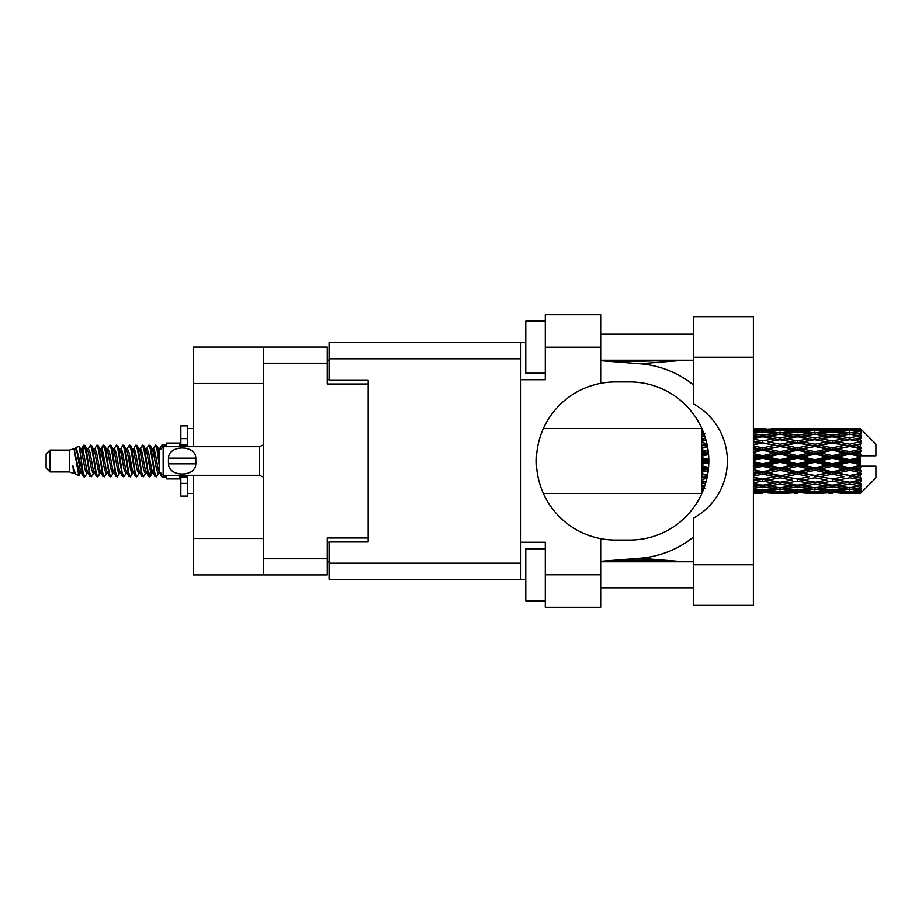 <?xml version="1.0" encoding="UTF-8"?>
<svg xmlns="http://www.w3.org/2000/svg" width="922" height="922" viewBox="0 0 922 922"><rect width="100%" height="100%" fill="white"/><g stroke="black" fill="none" stroke-linecap="round" stroke-linejoin="round"><path stroke-width="1.38" d="M263.3 383.483L193.332 383.483L193.332 347.064L327.298 347.064L327.298 384.001L368.132 384.001L368.132 380.36L368.132 541.64L329.119 541.64L329.119 563.227L520.826 563.227M368.132 541.64L368.132 537.999L327.298 537.999L327.298 574.936L193.332 574.936L193.332 538.517L263.3 538.517M193.332 383.483L193.332 446.697M193.332 475.303L193.332 538.517M263.3 574.936L263.3 347.064M329.119 561.924L327.298 561.924M327.298 360.076L329.119 360.076M693.551 564.794L693.551 518.049A65.036 65.036 0 0 0 693.551 403.951L693.551 316.626L753.378 316.626L753.378 605.374L693.551 605.374L693.551 564.794L753.378 564.794M693.551 334.19L600.683 334.19M693.551 360.202L600.683 360.202M693.551 561.798L600.683 561.798M693.551 587.81L600.683 587.81M545.282 600.821L525.77 600.821L525.77 548.797L545.282 548.797M545.282 373.203L525.77 373.203L525.77 321.179L545.282 321.179M600.683 574.809L600.683 607.321L545.282 607.321L545.282 574.809L600.683 574.809L600.683 538.678A79.073 79.073 0 0 1 600.683 383.322L600.683 347.191L545.282 347.191L545.282 379.714L520.826 379.714L520.826 579.362L329.119 579.362L329.119 563.227M520.826 542.286L545.282 542.286L545.282 574.809M545.282 347.191L545.282 314.679L600.683 314.679L600.683 347.191M525.77 579.362L520.826 579.362M368.132 380.36L329.119 380.36L329.119 342.638L520.826 342.638L520.826 379.714M525.77 342.638L520.826 342.638M600.683 383.322A79.073 79.073 0 0 1 615.516 381.927L629.749 381.927A79.073 79.073 0 0 1 708.822 461A79.073 79.073 0 0 1 629.749 540.073L615.516 540.073A79.073 79.073 0 0 1 600.683 538.678M684.228 561.798L640.006 558.248L600.683 561.337M640.006 558.248A97.548 97.548 0 0 0 693.551 536.961M693.551 385.039A97.548 97.548 0 0 0 640.006 363.752L600.683 360.663M684.228 360.202L640.006 363.752M50.007 471.926L50.007 450.074L46.1 453.981L46.1 468.019L50.007 471.926L69.507 471.926L73.576 473.608L74.313 472.836L73.725 473.343L75.35 473.343M50.007 450.074L69.507 450.074L69.507 471.926M166.536 475.303L166.536 478.944L179.548 478.944L179.548 475.303M69.507 450.074L74.037 448.691L78.819 475.775L75.385 473.885L72.942 465.921L73.576 473.608M79.465 465.99L78.612 469.805M78.819 475.775L81.851 469.747M76.1 447.343L79.211 446.478L81.447 461L81.447 467.074L76.1 447.343L74.751 449.164L75.35 448.657L76.975 452.264L80.226 469.736L81.263 472.836L82.381 472.928M146.287 449.164L148.915 445.13L150.54 449.775L154.954 476.467L156.682 476.467L159.08 472.41M148.915 445.13L150.182 445.533L151.346 449.775L154.608 472.225L156.233 476.87M152.568 449.59L155.415 445.13L157.04 449.775L159.252 465.472M160.347 472.49L161.915 476.87L166.536 476.87M81.447 467.074L83.879 476.87L85.158 476.467L87.544 472.41M81.447 461L83.072 472.225L84.697 476.87M81.851 452.253L83.879 445.13L85.504 449.775L89.93 476.467L91.658 476.467L93.825 472.836M83.879 445.13L85.158 445.533L86.322 449.775L89.572 472.225L91.197 476.87M86.726 448.657L88.351 448.657L90.391 445.13L92.016 449.775L96.43 476.467L98.158 476.467L100.544 472.41M98.619 471.615L99.265 467.512M90.391 445.13L91.658 445.533L92.822 449.775L96.072 472.225L97.697 476.87M99.196 472.928L99.737 469.747M93.226 448.657L94.851 448.657L96.891 445.13L98.516 449.775L102.93 476.467L104.659 476.467L106.825 472.836M96.891 445.13L98.158 445.533L99.322 449.775L102.584 472.225L104.209 476.87M101.351 452.253L103.391 445.13L105.016 449.775L109.441 476.467L111.17 476.467L113.325 472.836M111.62 471.615L112.265 467.512M103.391 445.13L104.659 445.533L105.834 449.775L109.084 472.225L110.709 476.87M112.207 472.928L112.738 469.747M107.275 449.164L109.891 445.13L111.516 449.775L115.942 476.467L117.67 476.467L120.056 472.41M118.131 471.615L118.777 467.512M109.891 445.13L111.17 445.533L112.334 449.775L115.584 472.225L117.209 476.87M118.708 472.928L119.249 469.747M113.556 449.59L116.403 445.13L118.028 449.775L122.442 476.467L124.17 476.467L126.337 472.836M116.403 445.13L117.67 445.533L118.834 449.775L122.084 472.225L123.709 476.87M119.238 448.657L120.874 448.657L122.903 445.13L124.528 449.775L128.942 476.467L130.67 476.467L133.056 472.41M131.131 471.615L131.777 467.512M122.903 445.13L124.17 445.533L125.334 449.775L128.596 472.225L130.221 476.87M131.708 472.928L132.249 469.747M126.775 449.164L129.403 445.13L131.028 449.775L135.453 476.467L137.182 476.467L139.568 472.41M137.632 471.615L138.277 467.512M129.403 445.13L130.67 445.533L131.846 449.775L135.096 472.225L136.721 476.87M138.219 472.928L138.761 469.747M133.056 449.59L135.903 445.13L137.528 449.775L141.953 476.467L143.682 476.467L145.849 472.836M135.903 445.13L137.182 445.533L138.346 449.775L141.596 472.225L143.221 476.87M139.568 449.59L142.414 445.13L144.039 449.775L148.454 476.467L150.182 476.467L151.761 469.747M149.318 476.547L151.289 467.512M142.414 445.13L143.682 445.533L144.846 449.775L148.096 472.225L149.721 476.87M82.323 454.488L84.294 445.453M101.823 454.488L102.48 450.385M114.363 452.253L114.904 449.072M114.835 454.488L115.481 450.385M120.863 452.253L121.404 449.072M121.335 454.488L121.981 450.385M133.874 452.253L134.416 449.072M134.347 454.488L134.992 450.385M140.375 452.253L140.916 449.072M140.847 454.488L141.492 450.385M153.386 452.253L153.916 449.072M153.859 454.488L154.504 450.385M155.415 445.13L156.682 445.533L157.858 449.775L159.252 459.214M855.19 461L860.295 459.801L860.295 462.199L855.19 461L849.75 461L797.461 472.49L753.378 480.984M820.35 461L832.324 458.188L844.322 461L832.324 463.812L820.35 461L814.91 461L753.378 474.392M785.498 461L797.461 458.188L809.458 461L797.461 463.812L785.498 461L780.047 461L753.378 466.958M753.378 460.355L762.621 458.188L774.595 461L762.621 463.812L753.378 461.645M701.619 493.489L543.427 493.512M702.022 493.086L701.619 491.968M702.449 492.094L701.619 492.152L702.161 492.763M702.967 490.861L701.619 490.735L701.619 491.68L702.599 491.749M704.454 486.943L701.619 486.539L701.619 488.038L704.892 488.453L701.619 488.856L701.619 490.089L703.348 489.905M706.102 481.549L701.619 480.731L701.619 482.69L704.892 483.255L701.619 483.808L701.619 485.56L705.088 485.018M707.589 474.957L701.619 473.678L701.619 475.983L704.892 476.662L701.619 477.331L701.619 479.486L706.874 478.46M708.557 467.442L701.619 465.829L701.619 468.341L704.892 469.091L701.619 469.828L701.619 472.26L708.211 470.796M708.811 459.363L701.619 457.681L701.619 460.228L704.892 461L701.619 461.772L701.619 464.319L708.811 462.637M708.211 451.204L701.619 449.74L701.619 452.172L704.892 452.909L701.619 453.659L701.619 456.171L708.557 454.558M706.874 443.54L701.619 442.514L701.619 444.669L704.892 445.338L701.619 446.018L701.619 448.323L707.589 447.043M705.088 436.982L701.619 436.44L701.619 438.192L704.892 438.745L701.619 439.31L701.619 441.269L706.102 440.451M703.348 432.095L701.619 431.911L701.619 433.144L704.892 433.547L701.619 433.962L701.619 435.461L704.454 435.057M701.619 430.309L701.619 431.254L702.967 431.127M702.161 429.237L701.619 429.848L702.449 429.906M543.427 428.488L701.838 428.511M860.295 428.5L861.597 429.79L860.295 428.5L855.19 428.546L860.295 428.5M860.295 428.995L849.75 429.71L837.775 429.064L860.295 428.995L861.597 430.125L860.295 428.649M860.295 429.733L860.295 430.47L855.19 430.078L860.295 429.733L861.597 430.597L860.295 429.122M860.295 431.438L849.75 432.879L837.775 431.577L849.75 430.493L860.295 431.438L861.597 432.245L860.295 430.47M860.295 432.925L860.295 434.204L855.19 433.547L861.597 433.317L860.295 431.727M860.295 435.726L849.75 437.823L837.775 435.945L849.75 434.25L861.597 436.164L860.295 434.204M860.295 437.881L860.295 439.633L855.19 438.745L861.597 437.766L860.295 436.164M860.295 441.615L849.75 444.231L837.775 441.892L849.75 439.69L861.597 441.65L860.295 439.633M860.295 444.3L860.295 446.398L855.19 445.338L861.597 443.689L860.295 442.168M860.295 448.714L860.295 449.348L849.75 451.688L837.775 449.026L849.75 446.467L860.295 448.714L861.597 448.346L860.295 446.398M860.295 451.757L860.295 454.073L855.19 452.909L860.295 451.757L861.597 450.685L860.295 449.348M860.295 456.586L860.295 457.266L849.75 459.721L837.775 456.92L849.75 454.154L860.295 456.586L860.295 455.802L861.563 455.802L860.295 454.073M861.563 455.802L875.9 455.802L875.9 444.093L861.01 429.203M860.295 459.801L860.295 457.266M860.295 464.734L860.295 465.414L849.75 467.846L837.775 465.08L849.75 462.279L860.295 464.734L860.295 462.199M861.01 492.797L875.9 477.907L875.9 466.198L860.295 466.198L860.295 465.414M860.295 467.927L860.295 470.243L855.19 469.091L860.295 467.927L861.563 466.198M860.295 472.652L860.295 473.286L849.75 475.533L837.775 472.974L849.75 470.312L860.295 472.652L861.597 471.315L860.295 470.243M860.295 475.602L860.295 477.7L855.19 476.662L860.295 475.602L861.597 473.654L860.295 473.286M860.295 479.832L849.75 482.31L837.775 480.108L849.75 477.769L860.295 479.832L861.597 478.311L860.295 477.7M860.295 482.367L860.295 484.119L855.19 483.255L860.295 482.367L861.597 480.35L860.295 480.385M860.295 485.836L849.75 487.75L837.775 486.055L849.75 484.177L860.295 485.836L861.597 484.234L860.295 484.119M860.295 487.796L860.295 489.075L855.19 488.453L860.295 487.796L861.597 485.836L860.295 486.274M860.295 490.274L849.75 491.507L837.775 490.423L849.75 489.121L860.295 490.274L861.597 488.683L860.295 489.075M860.295 491.53L860.295 492.267L855.19 491.922L860.295 491.53L861.597 489.755L860.295 490.562M841.048 493.489L849.75 493.512L837.775 492.936L849.75 492.29L860.295 492.878L861.597 491.403L860.295 492.267M860.295 492.878L849.75 493.351M860.295 493.351L855.19 493.454L860.295 493.351L861.597 491.875L860.295 493.005M861.597 492.21L860.295 493.501L861.597 492.21M762.621 493.512L753.896 493.489M771.322 493.489L788.771 493.489M753.378 493.408L759.348 493.512M753.378 492.763L757.181 492.936L753.378 493.097M759.071 492.475L757.181 492.936M762.621 493.155L762.621 491.657M775.517 493.224L774.595 493.454M780.047 493.512L768.049 492.936L780.047 492.29L792.033 492.936L780.047 493.351M806.185 493.489L823.611 493.489M797.461 493.512L794.199 493.512M753.378 491.714L762.621 490.942L774.595 491.922L762.621 492.671L753.378 492.118M753.378 490.031L757.181 490.423L753.378 490.792M760.696 489.64L757.181 490.423M762.621 490.942L762.621 489.248M777.338 491.276L774.595 491.922M766.17 492.475L768.049 492.936M780.047 492.29L780.047 490.688M793.923 492.475L792.033 492.936M784.576 493.224L785.498 493.454M797.461 493.155L797.461 491.657M810.38 493.224L809.458 493.454M814.91 493.512L802.912 492.936L814.91 492.29L826.873 492.936L814.91 493.351M849.75 493.512L858.463 493.489M832.324 493.512L829.051 493.512M797.461 492.671L785.498 491.922L797.461 490.942L809.458 491.922L797.461 492.671M780.047 491.507L768.049 490.423L780.047 489.121L792.033 490.423L780.047 491.507M753.378 488.107L762.621 486.851L774.595 488.453L762.621 489.859L753.378 488.798M753.378 485.479L757.181 486.055L753.378 486.609M705.664 483.128L704.892 483.255M762.621 486.851L762.621 485.053L757.181 486.055M778.836 487.588L774.595 488.453M764.545 489.64L768.049 490.423M780.047 489.121L780.047 487.358M795.548 489.64L792.033 490.423M782.743 491.276L785.498 491.922M797.461 490.942L797.461 489.248M812.213 491.276L809.458 491.922M801.011 492.475L802.912 492.936M814.91 492.29L814.91 490.688M828.774 492.475L826.873 492.936M819.428 493.224L820.35 493.454M832.324 493.155L832.324 491.657M845.244 493.224L844.322 493.454M832.324 492.671L820.35 491.922L832.324 490.942L844.322 491.922L832.324 492.671M814.91 491.507L802.912 490.423L814.91 489.121L826.873 490.423L814.91 491.507M797.461 489.859L785.498 488.453L797.461 486.851L809.458 488.453L797.461 489.859M780.047 487.75L768.049 486.055L780.047 484.177L792.033 486.055L780.047 487.75M753.378 482.782L762.621 481.134L774.595 483.255L762.621 485.226L753.378 483.727M753.378 479.382L757.181 480.108L753.378 480.823M707.266 476.639L701.619 477.723M707.312 476.374L704.892 476.662M762.621 481.134L762.621 479.348L757.181 480.108M780.047 484.177L780.047 482.367L774.595 483.255L780.047 482.367L785.498 483.255L797.461 481.134L809.458 483.255L797.461 485.226L762.621 479.348L768.049 480.108L780.047 477.769L792.033 480.108L780.047 482.31L768.049 480.108M762.621 485.053L768.049 486.055M797.461 486.851L797.461 485.053L792.033 486.055M781.245 487.588L785.498 488.453M813.7 487.588L809.458 488.453M799.386 489.64L802.912 490.423M814.91 489.121L814.91 487.358M830.399 489.64L826.873 490.423M817.607 491.276L820.35 491.922M832.324 490.942L832.324 489.248M847.064 491.276L844.322 491.922M835.885 492.475L837.775 492.936M849.75 492.29L849.75 490.688M854.268 493.224L855.19 493.454M832.324 489.859L820.35 488.453L832.324 486.851L844.322 488.453L832.324 489.859M814.91 487.75L802.912 486.055L814.91 484.177L826.873 486.055L814.91 487.75M753.378 476.098L762.621 474.15L774.595 476.662L762.621 479.071L753.378 477.227M753.378 472.133L757.181 472.974L753.378 473.793M708.396 469.183L701.619 470.646M708.43 468.872L704.892 469.091M762.621 474.15L762.621 472.49L757.181 472.974M762.621 479.071L753.378 477.631M780.047 477.769L780.047 476.04L774.595 476.662M780.047 482.31L792.033 480.108M797.461 481.134L797.461 479.348L802.912 480.108L814.91 477.769L826.873 480.108L814.91 482.31L802.912 480.108M814.91 484.177L814.91 482.367L809.458 483.255L814.91 482.367L820.35 483.255L832.324 481.134L844.322 483.255L832.324 485.226L780.047 476.04L785.498 476.662L797.461 474.15L809.458 476.662L797.461 479.071L785.498 476.662M797.461 485.053L802.912 486.055M832.324 486.851L832.324 485.053L826.873 486.055M816.108 487.588L820.35 488.453M848.551 487.588L844.322 488.453M834.249 489.64L837.775 490.423M849.75 489.121L849.75 487.358M852.447 491.276L855.19 491.922M780.047 475.533L768.049 472.974L780.047 470.312L792.033 472.974L780.047 476.04L762.621 472.49L768.049 472.974M753.378 468.457L762.621 466.336L774.595 469.091L762.621 471.776L753.378 469.713M753.378 464.192L757.181 465.08L753.378 465.956M708.822 461.346L701.619 462.959M708.822 461L704.892 461M762.621 466.336L762.621 464.907L757.181 465.08M762.621 471.776L762.621 472.49L753.378 470.531M780.047 470.312L780.047 468.768L774.595 469.091M797.461 474.15L797.461 472.49L792.033 472.974M797.461 479.071L809.458 476.662M814.91 477.769L814.91 476.04L820.35 476.662L832.324 474.15L844.322 476.662L832.324 479.071L820.35 476.662M814.91 482.31L826.873 480.108M832.324 481.134L832.324 479.348L837.775 480.108M849.75 484.177L849.75 482.367L845.405 483.07L849.75 482.367L855.19 483.255L797.461 472.49L802.912 472.974L814.91 470.312L826.873 472.974L814.91 475.533L802.912 472.974M832.324 485.053L837.775 486.055M850.96 487.588L855.19 488.453M797.461 471.776L785.498 469.091L797.461 466.336L809.458 469.091L797.461 471.776L797.461 472.49L780.047 468.768L785.498 469.091M780.047 467.846L768.049 465.08L780.047 462.279L792.033 465.08L780.047 467.846L780.047 468.768L762.621 464.907L768.049 465.08M753.378 456.044L757.181 456.92L753.378 457.808M708.476 453.647L701.619 455.157M708.43 453.128L704.892 452.909M762.621 458.188L762.621 457.093L753.378 459.156M753.378 452.287L762.621 450.224L774.595 452.909L762.621 455.664L762.621 457.093L757.181 456.92M762.621 463.812L762.621 464.907L753.378 462.844M780.047 462.279L780.047 461L774.595 461M797.461 466.336L797.461 464.907L792.033 465.08M814.91 470.312L814.91 468.768L809.458 469.091M814.91 475.533L832.324 472.49L826.873 472.974M832.324 474.15L832.324 472.49L837.775 472.974M832.324 479.071L844.322 476.662M849.75 477.769L849.75 476.04L855.19 476.662M849.75 482.31L861.597 480.35M832.324 471.776L820.35 469.091L832.324 466.336L844.322 469.091L832.324 471.776L832.324 472.49L814.91 468.768L820.35 469.091M814.91 467.846L802.912 465.08L814.91 462.279L826.873 465.08L814.91 467.846L814.91 468.768L797.461 464.907L802.912 465.08M780.047 459.721L768.049 456.92L780.047 454.154L792.033 456.92L780.047 459.721L780.047 461L762.621 457.093L768.049 456.92M762.621 455.664L753.378 453.543M753.378 448.207L757.181 449.026L753.378 449.867M707.485 446.525L701.619 447.712M707.312 445.626L704.892 445.338M762.621 450.224L762.621 449.51L753.378 451.469M753.378 444.773L762.621 442.929L774.595 445.338L762.621 447.85L762.621 449.51L757.181 449.026M780.047 454.154L780.047 453.232L762.621 457.093L753.378 455.042M780.047 451.688L768.049 449.026L780.047 446.467L792.033 449.026L780.047 451.688L780.047 453.232L774.595 452.909M797.461 458.188L797.461 457.093L780.047 461L797.461 464.907L797.461 463.812M797.461 455.664L785.498 452.909L797.461 450.224L809.458 452.909L797.461 455.664L797.461 457.093L792.033 456.92M814.91 462.279L814.91 461L809.458 461M832.324 466.336L832.324 464.907L826.873 465.08M849.75 470.312L849.75 468.768L832.324 472.49L849.75 475.533M849.75 467.846L849.75 468.768L844.322 469.091M861.597 473.654L849.75 476.04L861.597 478.311M814.91 459.721L802.912 456.92L814.91 454.154L826.873 456.92L814.91 459.721L814.91 461L797.461 457.093L802.912 456.92M762.621 447.85L753.378 445.902M753.378 441.177L757.181 441.892L753.378 442.618M706.079 440.336L701.619 441.108M705.664 438.872L704.892 438.745M762.621 442.929L753.378 444.369M753.378 438.273L762.621 436.774L774.595 438.745L762.621 440.866L762.621 442.652L757.181 441.892M780.047 446.467L762.621 449.51L768.049 449.026M780.047 444.231L768.049 441.892L780.047 439.69L792.033 441.892L780.047 444.231L780.047 445.96L774.595 445.338M797.461 450.224L797.461 449.51L780.047 453.232L785.498 452.909M797.461 447.85L785.498 445.338L797.461 442.929L809.458 445.338L797.461 447.85L797.461 449.51L792.033 449.026M814.91 454.154L814.91 453.232L797.461 457.093L753.378 447.608M814.91 451.688L802.912 449.026L814.91 446.467L826.873 449.026L814.91 451.688L814.91 453.232L809.458 452.909M832.324 458.188L832.324 457.093L814.91 461L832.324 464.907L837.775 465.08M832.324 455.664L820.35 452.909L832.324 450.224L844.322 452.909L832.324 455.664L832.324 457.093L826.873 456.92M832.324 463.812L832.324 464.907L849.75 468.768L855.19 469.091M849.75 462.279L849.75 461L844.322 461M861.39 466.198L849.75 468.768L861.597 471.315M762.621 440.866L753.378 439.218M753.378 435.391L757.181 435.945L753.378 436.521M753.378 433.202L762.621 432.141L774.595 433.547L762.621 435.149L762.621 436.947L757.181 435.945M780.047 439.69L768.049 441.892M797.461 442.929L774.595 438.745L780.047 439.633L797.461 436.774L809.458 438.745L797.461 440.866L785.498 438.745L780.047 439.633L780.047 437.823L768.049 435.945L780.047 434.25L792.033 435.945L780.047 437.823M797.461 440.866L797.461 442.652L780.047 445.96L785.498 445.338M814.91 439.69L826.873 441.892L814.91 444.231L802.912 441.892L814.91 439.633L797.461 442.652L792.033 441.892M814.91 446.467L797.461 449.51L802.912 449.026M814.91 444.231L814.91 445.96L809.458 445.338M832.324 450.224L832.324 449.51L814.91 453.232L820.35 452.909M832.324 447.85L820.35 445.338L832.324 442.929L844.322 445.338L832.324 447.85L832.324 449.51L826.873 449.026M849.75 454.154L849.75 453.232L832.324 457.093L837.775 456.92M849.75 451.688L849.75 453.232L844.322 452.909M849.75 459.721L849.75 461L797.461 449.51L753.378 441.016M860.295 458.626L849.75 461L860.295 463.374M762.621 435.149L753.378 433.893M753.378 431.208L757.181 431.577L753.378 431.969M760.696 432.36L757.181 431.577M778.836 434.412L774.595 433.547M762.621 436.947L768.049 435.945M797.461 435.149L785.498 433.547L797.461 432.141L809.458 433.547L797.461 435.149L797.461 436.947L792.033 435.945M832.324 442.929L809.458 438.745L814.91 439.633L832.324 436.774L844.322 438.745L832.324 440.866L820.35 438.745L814.91 439.633L814.91 437.823L802.912 435.945L814.91 434.25L826.873 435.945L814.91 437.823M832.324 440.866L832.324 442.652L814.91 445.96L797.461 442.652L802.912 441.892M849.75 439.69L832.324 442.652L826.873 441.892M849.75 446.467L832.324 449.51L814.91 445.96L820.35 445.338M849.75 444.231L849.75 445.96L844.322 445.338M861.597 450.685L849.75 453.232L832.324 449.51L837.775 449.026M861.39 455.802L849.75 453.232L855.19 452.909M780.047 432.879L768.049 431.577L780.047 430.493L792.033 431.577L780.047 432.879L780.047 434.642M753.378 429.883L762.621 429.329L774.595 430.078L762.621 431.058L753.378 430.286M753.378 428.903L757.181 429.064L753.378 429.237M759.071 429.525L757.181 429.064M762.621 431.058L762.621 432.752M777.338 430.724L774.595 430.078M764.545 432.36L768.049 431.577M795.548 432.36L792.033 431.577M781.245 434.412L785.498 433.547M813.7 434.412L809.458 433.547M797.461 436.947L802.912 435.945M832.324 435.149L820.35 433.547L832.324 432.141L844.322 433.547L832.324 435.149L832.324 436.947L826.873 435.945M861.597 441.65L844.322 438.745L849.75 439.633L854.106 438.93L849.75 439.633L849.75 437.823M861.597 443.689L849.75 445.96L832.324 442.652L837.775 441.892M861.597 448.346L849.75 445.96L855.19 445.338M814.91 432.879L802.912 431.577L814.91 430.493L826.873 431.577L814.91 432.879L814.91 434.642M797.461 431.058L785.498 430.078L797.461 429.329L809.458 430.078L797.461 431.058L797.461 432.752M780.047 429.71L768.049 429.064L792.033 429.064L780.047 429.71L780.047 431.312M762.621 428.488L753.378 428.592M753.896 428.511L765.894 428.488M762.621 428.845L762.621 430.344M775.517 428.776L774.595 428.546M766.17 429.525L768.049 429.064M793.923 429.525L792.033 429.064M782.743 430.724L785.498 430.078M812.213 430.724L809.458 430.078M799.386 432.36L802.912 431.577M830.399 432.36L826.873 431.577M816.108 434.412L820.35 433.547M848.551 434.412L844.322 433.547M832.324 436.947L837.775 435.945M832.324 431.058L820.35 430.078L832.324 429.329L844.322 430.078L832.324 431.058L832.324 432.752M814.91 429.71L802.912 429.064L826.873 429.064L814.91 429.71L814.91 431.312M797.461 428.845L785.498 428.546L809.458 428.546L797.461 428.845L797.461 430.344M797.461 428.488L800.734 428.488M788.771 428.511L771.322 428.511M784.576 428.776L785.498 428.546M810.38 428.776L809.458 428.546M801.011 429.525L802.912 429.064M828.774 429.525L826.873 429.064M817.607 430.724L820.35 430.078M847.064 430.724L844.322 430.078M834.249 432.36L837.775 431.577M849.75 432.879L849.75 434.642M850.96 434.412L855.19 433.547M832.324 428.845L820.35 428.546L844.322 428.546L832.324 428.845L832.324 430.344M832.324 428.488L835.597 428.488M823.611 428.511L806.185 428.511M819.428 428.776L820.35 428.546M845.244 428.776L844.322 428.546M835.885 429.525L837.775 429.064M849.75 429.71L849.75 431.312M852.447 430.724L855.19 430.078M858.463 428.511L841.048 428.511M854.268 428.776L855.19 428.546M159.299 449.164L161.915 445.13L162.917 446.928M166.536 446.697L166.536 443.056L179.548 443.056L179.548 446.697M72.942 472.49L73.725 473.343M79.903 448.818L80.813 449.164L81.851 452.264L85.101 469.736L86.726 473.343L87.313 472.836M91.658 445.533L94.851 452.264L98.112 469.736L99.737 473.343L100.325 472.836M102.987 461L103.794 456.275M104.659 445.533L107.862 452.264L111.113 469.736L112.738 473.343L114.363 473.343M117.67 445.533L120.874 452.264L124.124 469.736L125.749 473.343L127.374 473.343M128.999 461L129.806 456.275M130.67 445.533L133.874 452.264L137.124 469.736L138.749 473.343L139.349 472.836M143.682 445.533L146.886 452.264L150.136 469.736L151.761 473.343L153.386 469.747M156.682 445.533L159.402 450.455M72.942 465.921L75.385 473.885M81.032 449.59L81.851 448.657L83.476 452.264L86.726 469.736L89.93 476.467M94.851 448.657L96.487 452.264L99.737 469.736L102.93 476.467M106.237 448.657L107.862 448.657L109.488 452.264L112.738 469.736L115.942 476.467M120.874 448.657L122.499 452.264L125.749 469.736L128.942 476.467M129.806 465.725L130.624 461M133.287 449.164L133.874 448.657L135.499 452.264L138.749 469.736L141.953 476.467M145.25 448.657L146.886 448.657L148.511 452.264L151.761 469.736L154.954 476.467M158.261 448.657L160.555 449.291M74.037 448.691L78.601 469.736L80.226 473.343L80.813 472.836M85.158 445.533L88.351 452.264L91.601 469.736L93.226 473.343L94.851 473.343M98.158 445.533L101.362 452.264L104.612 469.736L106.237 473.343L107.862 473.343M111.17 445.533L114.363 452.264L117.613 469.736L119.238 473.343L119.837 472.836M122.499 461L123.306 456.275M124.17 445.533L127.374 452.264L130.624 469.736L132.249 473.343L132.837 472.836M137.182 445.533L140.375 452.264L143.625 469.736L145.25 473.343L146.886 473.343M152.798 449.164L153.386 448.657L151.761 448.657L153.386 452.264L156.636 469.736L158.261 473.343L158.849 472.836M88.351 448.657L89.976 452.264L93.226 469.736L96.43 476.467M99.737 452.253L101.362 448.657L102.987 452.264L106.237 469.736L109.441 476.467M113.775 449.164L114.363 448.657L115.988 452.264L119.238 469.736L122.442 476.467M125.749 448.657L127.374 448.657L128.999 452.264L132.249 469.736L135.453 476.467M138.749 448.657L140.375 448.657L142 452.264L145.25 469.736L148.454 476.467M149.318 465.725L150.136 461M153.386 448.657L155.011 452.264L158.261 469.736L161.465 476.467M701.619 429.214L701.619 430.77M701.619 431.911L701.619 433.651M701.619 436.44L701.619 438.25M701.619 442.514L701.619 444.669M707.266 445.361L701.619 444.277M701.619 449.74L701.619 452.172M708.396 452.817L701.619 451.354M701.619 457.681L701.619 460.228M708.822 460.654L701.619 459.041M701.619 465.829L701.619 468.341M708.476 468.353L701.619 466.843M701.619 473.678L701.619 475.983M707.485 475.475L701.619 474.288M701.619 480.731L701.619 482.69M706.079 481.664L701.619 480.892M701.619 486.539L701.619 488.038M701.619 490.735L701.619 491.68M187.35 446.697L187.35 438.618L180.85 438.618L180.85 425.883L187.35 425.883L187.35 444.877L180.85 444.877L180.85 446.697M180.85 475.303L180.85 496.117L187.35 496.117L187.35 483.382L180.85 483.382M180.85 477.123L187.35 477.123L187.35 483.382L187.35 475.303M180.85 438.618L180.85 444.877M163.159 446.697L159.252 450.593L159.252 471.407L163.159 475.303L163.159 446.697L259.405 446.697L263.3 444.934M168.392 459.686L168.53 458.142C168.657 444.623 195.695 444.588 195.81 458.142L195.89 458.902M168.357 461L168.53 463.858L168.53 458.142L195.81 458.142L195.81 463.858C195.706 477.389 168.634 477.4 168.53 463.858L195.81 463.858L195.983 461M263.3 558.813L327.298 558.813M327.298 363.187L263.3 363.187M327.298 542.424L329.119 542.424M329.119 379.576L327.298 379.576M520.826 358.773L329.119 358.773M693.551 357.206L753.378 357.206M263.3 477.066L259.405 475.303L259.405 446.697M615.112 361.793L682.222 360.202M682.222 561.798L652.303 560.161L615.112 560.207M776.762 493.512L783.32 493.512M811.637 493.512L818.183 493.512M846.488 493.512L853.023 493.512M776.762 428.488L783.32 428.488M811.637 428.488L818.183 428.488M846.488 428.488L853.023 428.488M161.915 445.13L166.536 445.13M79.211 446.478L80.813 449.164M150.182 476.467L152.349 472.836M80.226 448.657L81.851 448.657M86.726 473.343L88.351 473.343M99.737 473.343L101.362 473.343M132.249 448.657L133.874 448.657M138.749 473.343L140.375 473.343M151.761 473.343L153.386 473.343M81.263 449.164L83.429 445.533M150.182 445.533L152.349 449.164M73.725 448.657L75.35 448.657M80.226 473.343L81.851 473.343M99.737 448.657L101.362 448.657M112.738 448.657L114.363 448.657M119.238 473.343L120.874 473.343M132.249 473.343L133.874 473.343M158.261 473.343L159.886 473.343M81.263 472.836L83.429 476.467M100.763 449.164L102.93 445.533M187.35 493.512L193.332 493.512M187.35 428.488L193.332 428.488M259.405 475.303L163.159 475.303"/></g></svg>
